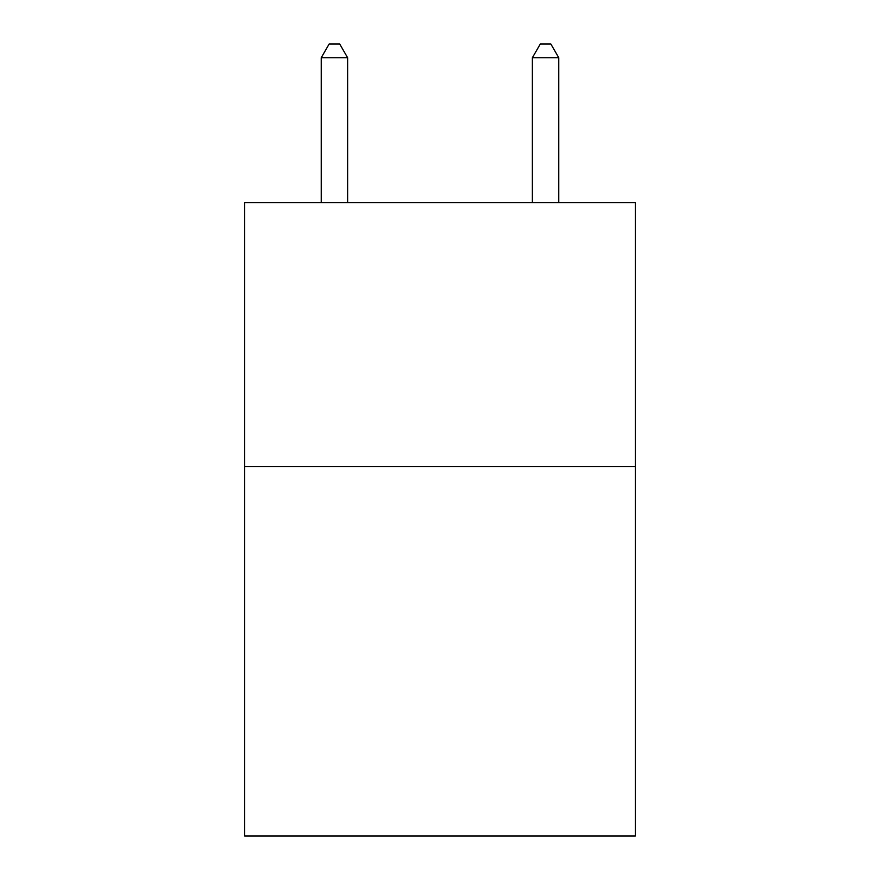 <?xml version="1.0" encoding="UTF-8"?>
<svg xmlns="http://www.w3.org/2000/svg" width="880" height="880" viewBox="0 0 880 880"><rect width="100%" height="100%" fill="white"/><g stroke="black" fill="none" stroke-linecap="round" stroke-linejoin="round"><path stroke-width="1.32" d="M635.305 466.499L635.305 836L244.695 836L244.695 202.565L635.305 202.565L635.305 466.499L244.695 466.499M347.622 202.565L347.622 57.728L321.233 57.728L321.233 202.565M321.233 57.728L329.153 44L339.702 44L347.622 57.728M558.767 202.565L558.767 57.728L532.378 57.728L532.378 202.565M532.378 57.728L540.298 44L550.847 44L558.767 57.728"/></g></svg>
